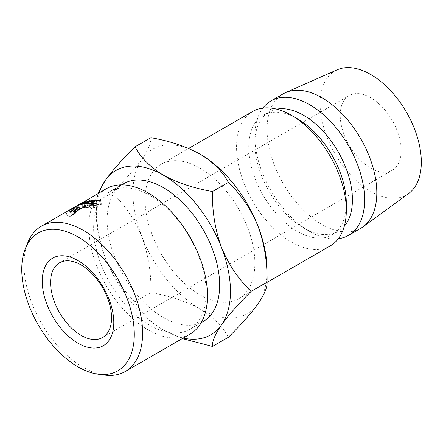 <?xml version="1.0" encoding="UTF-8"?>
<svg xmlns="http://www.w3.org/2000/svg" width="443" height="443" viewBox="0 0 443 443"><rect width="100%" height="100%" fill="white"/><g stroke="black" fill="none" stroke-linecap="round" stroke-linejoin="round"><path stroke-width="0.33" stroke-dasharray="2.21 1.66" d="M370.713 97.726A43.115 24.897 -120 0 0 349.156 95.588A43.115 24.897 -120 0 0 342.544 130.137A43.115 24.897 -120 0 0 370.713 168.135A43.115 24.897 -120 0 0 392.271 170.273A43.115 24.897 -120 0 0 398.883 135.719A43.115 24.897 -120 0 0 370.713 97.726M104.47 375.071A83.888 48.431 60 0 1 83.301 367.358A83.888 48.431 60 0 1 27.887 242.432M149.906 195.435A79.579 45.945 60 0 1 201.892 265.562A79.579 45.945 60 0 1 189.693 329.326A79.579 45.945 60 0 1 149.906 325.383A79.579 45.945 60 0 1 97.92 255.262A79.579 45.945 60 0 1 110.119 191.492A79.579 45.945 60 0 1 149.906 195.435M106.204 188.779A83.888 48.431 -120 0 0 93.34 255.999A83.888 48.431 -120 0 0 148.145 329.924A83.888 48.431 -120 0 0 190.091 334.077M123.603 183.712A79.579 45.945 -120 0 0 111.403 247.476A79.579 45.945 -120 0 0 163.389 317.603A79.579 45.945 -120 0 0 203.176 321.54M199.976 168.135A77.614 44.809 60 0 1 250.677 236.523A77.614 44.809 60 0 1 238.783 298.715A77.614 44.809 60 0 1 199.976 294.872A77.614 44.809 60 0 1 149.274 226.478A77.614 44.809 60 0 1 161.169 164.292A77.614 44.809 60 0 1 199.976 168.135M330.245 245.909A77.614 44.809 60 0 1 291.444 242.066A77.614 44.809 60 0 1 240.737 173.673A77.614 44.809 60 0 1 252.637 111.481M346.321 203.337A68.986 39.831 60 0 1 332.034 234.923A68.986 39.831 60 0 1 297.541 231.506A68.986 39.831 60 0 1 252.471 170.71A68.986 39.831 60 0 1 263.048 115.429A68.986 39.831 60 0 1 297.541 118.846M344.3 226.246A68.986 39.831 60 0 1 338.131 231.401A68.986 39.831 60 0 1 303.638 227.984L309.735 231.506A77.614 44.809 60 0 1 309.735 231.501A77.614 44.809 60 0 1 254.858 136.45A77.614 44.809 60 0 1 262.876 108.098M338.302 238.733A77.614 44.809 60 0 1 309.735 231.506L303.638 227.984A68.986 39.831 60 0 1 254.858 143.493A68.986 39.831 60 0 1 269.145 111.907A68.986 39.831 60 0 1 276.692 109.144M360.735 228.306A77.614 44.809 60 0 1 321.928 224.463A77.614 44.809 60 0 1 271.227 156.069A77.614 44.809 60 0 1 283.127 93.877M408.645 193.519A71.572 41.326 60 0 1 370.713 191.37A71.572 41.326 60 0 1 323.379 126.283A71.572 41.326 60 0 1 337.206 69.784M199.976 154.053A94.857 54.766 -120 0 0 141.887 159.242A94.857 54.766 -120 0 0 141.887 236.689A94.857 54.766 -120 0 0 199.976 308.954A94.857 54.766 -120 0 0 258.064 303.765A94.857 54.766 -120 0 0 267.051 270.23M228.328 337.306C222.674 326.524 213.227 317.077 199.976 308.954C185.888 301.301 169.519 295.841 150.875 292.585C151.329 273.303 148.333 254.675 141.887 236.689C134.689 219.39 124.776 204.755 112.145 192.777C124.66 180.456 134.578 169.276 141.887 159.242C148.294 149.795 151.29 142.607 150.875 137.684M99.304 192.76A94.857 54.766 -120 0 0 96.314 213.903A94.857 54.766 -120 0 0 105.301 257.815A94.857 54.766 -120 0 0 163.389 330.079A94.857 54.766 -120 0 0 183.192 338.059M97.986 193.519L96.314 201.919C95.86 221.201 98.855 239.835 105.301 257.815C112.5 275.114 122.412 289.755 135.043 301.727C140.691 312.503 150.138 321.956 163.389 330.079L182.278 338.585M135.043 301.727L150.875 292.585M96.314 213.903L96.314 201.919L112.145 192.777M72.071 208.564A83.888 48.431 60 0 0 71.589 208.902L73.017 208.36A83.888 48.431 60 0 0 72.718 208.609L69.739 210.325A83.888 48.431 60 0 0 69.379 210.635L75.831 206.914A83.888 48.431 60 0 1 76.645 206.228L77.647 205.402L79.917 209.068L75.803 211.61L74.313 212.247L72.071 208.564L73.477 207.994L75.803 211.61M69.379 210.635L71.76 214.213L78.212 210.486A79.579 45.945 60 0 1 78.987 209.838L79.801 209.19L77.508 205.546L73.477 207.994M80.925 203.758L82.88 207.59L77.082 210.613L76.346 210.995L74.291 207.202M76.346 210.995L77.143 210.53L74.967 206.815L79.419 204.24M66.583 213.41A83.888 48.431 60 0 0 66.262 213.781L72.713 210.054A83.888 48.431 60 0 1 73.422 209.251L74.252 208.238L76.705 211.754L72.336 214.844A79.579 45.945 60 0 0 72.087 215.121L69.108 216.837L66.583 213.41L69.562 211.688A83.888 48.431 60 0 1 69.822 211.4L72.336 214.844M66.262 213.781L68.803 217.192L75.255 213.465A79.579 45.945 60 0 1 75.93 212.706L76.639 211.915L74.18 208.42L73.283 208.647L69.822 211.4M73.283 208.647L75.709 212.18M70.874 210.336L73.339 213.836M69.562 211.688L72.087 215.121M68.803 217.192A79.579 45.945 60 0 1 69.108 216.837M72.713 210.054L75.255 213.465M72.752 214.739L75.376 212.496C76.118 212.086 76.174 212.186 75.537 212.801A79.579 45.945 60 0 0 74.9 213.498L72.752 214.739L70.221 211.305L72.934 208.98L75.376 212.496C76.118 212.086 76.174 212.186 75.537 212.801L73.045 209.334A83.888 48.431 60 0 0 72.375 210.065L70.221 211.305M70.852 210.613L73.344 214.08M72.375 210.065L74.9 213.498M72.934 208.98C73.671 208.57 73.71 208.692 73.045 209.334C73.71 208.692 73.671 208.57 72.934 208.98M99.553 201.139L100.672 204.683L99.575 200.795M100.639 205.054L99.647 204.201L94.448 205.646L93.218 206.947L94.226 207.352L97.327 206.964L97.394 207.252L93.567 207.739L92.393 206.959L93.994 205.618L100.345 203.819L101.475 204.893L100.639 205.054M98.457 200.269L99.647 204.201M93.119 201.715L94.448 205.646M93.03 203.426L94.226 207.352M96.724 204.782L97.327 206.964M96.884 205.364L97.394 207.252M92.371 203.808L93.567 207.739M91.064 203.309L92.393 206.959L91.075 203.021M92.642 201.681L93.994 205.618M99.337 200.507L100.345 203.819M100.472 200.518L101.552 204.4L100.417 200.984M74.994 206.842L77.082 210.613L84.63 206.399L82.619 202.595M75.947 206.272L78.156 209.976M81.745 202.944L83.832 206.715C85.139 206.117 84.823 206.405 82.88 207.59M81.817 203.032L83.838 206.831L77.73 210.242L82.459 207.756C84.015 206.815 84.253 206.593 83.19 207.091L81.102 203.315M77.11 210.552L77.73 210.242L75.642 206.471L76.351 206.023L78.538 209.738M82.459 207.756L80.482 203.935M79.015 204.472L76.351 206.023M76.739 205.873L78.987 209.55M71.589 208.902L73.854 212.562A79.579 45.945 60 0 1 74.313 212.247M73.854 212.562L75.365 211.959L73.017 208.36M72.718 208.609L75.083 212.197A79.579 45.945 60 0 1 75.365 211.959M75.083 212.197L72.104 213.914L69.739 210.325M71.76 214.213A79.579 45.945 60 0 1 72.104 213.914M75.831 206.914L78.212 210.486M75.742 211.815L78.621 209.81C79.347 209.389 79.352 209.445 78.627 209.976A79.579 45.945 60 0 0 77.896 210.569L75.742 211.815L73.383 208.227L76.351 206.145L78.621 209.81C79.347 209.389 79.352 209.445 78.627 209.976L76.307 206.355A83.888 48.431 60 0 0 75.531 206.981L73.383 208.227M75.531 206.981L77.896 210.569M76.351 206.145C77.076 205.729 77.06 205.801 76.307 206.355C77.06 205.801 77.076 205.729 76.351 206.145M95.09 199.843L96.485 203.78L95.821 204.162L94.431 200.225M91.745 200.369L93.274 204.301A79.579 45.945 60 0 1 95.821 204.162M93.274 204.301L91.291 205.447A79.579 45.945 60 0 1 93.838 205.308L93.174 205.69L91.784 201.753M89.885 201.836L91.291 205.447M92.443 201.371L93.838 205.308M89.098 201.897L90.627 205.829A79.579 45.945 60 0 1 93.174 205.69M90.627 205.829L88.146 207.258A79.579 45.945 60 0 1 90.693 207.125L90.029 207.507L88.639 203.57M86.739 203.647L88.146 207.258M89.303 203.187L90.693 207.125M85.455 203.763L87.011 207.689A79.579 45.945 60 0 1 90.029 207.507M87.011 207.689L93.462 203.963A79.579 45.945 60 0 1 96.485 203.78M92.028 200.347L93.462 203.963M81.279 204.494L83.051 208.382L85.925 206.194L84.054 202.335M83.051 208.382A79.579 45.945 60 0 1 83.151 208.36L81.385 204.467M83.832 203.979L85.471 207.894L89.619 205.297L87.952 201.388M89.619 205.297L83.151 208.36M85.471 207.894A79.579 45.945 60 0 1 85.936 207.822L84.325 203.907M78.461 205.336L80.377 209.185L87.465 205.242A79.579 45.945 60 0 1 87.526 205.22L84.253 207.701L91.635 204.217A79.579 45.945 60 0 1 91.701 204.206L90.051 200.291M91.701 204.206L85.936 207.822M91.635 204.217L89.979 200.302M84.253 207.701L82.487 203.813M87.526 205.22L85.649 201.366M87.465 205.242L85.582 201.382M80.377 209.185A79.579 45.945 60 0 1 80.809 209.035L78.915 205.181M85.925 206.194L80.809 209.035M73.422 209.251L75.93 212.706M76.645 206.228L78.987 209.838M74.125 207.617L76.451 211.239M59.512 262.81L349.156 95.588M189.693 329.326L201.211 322.681M238.783 298.715L267.051 282.396M332.034 234.923L338.131 231.401M254.858 143.493L254.858 136.45M263.048 115.429L269.145 111.907M161.169 164.292L188.618 148.444M110.119 191.492L121.631 184.847M102.626 337.494L392.271 170.273M73.516 208.747L75.974 212.252M93.218 206.947L92.194 203.791M81.169 208.21L81.988 207.734M76.888 205.873L79.17 209.528"/><path stroke-width="0.66" d="M78.023 343.214A50.585 29.205 60 0 1 42.251 281.261A50.585 29.205 60 0 1 78.023 260.611A50.585 29.205 60 0 1 113.79 322.565A50.585 29.205 60 0 1 78.023 343.214M81.069 264.947A43.115 24.897 -120 0 0 59.512 262.81A43.115 24.897 -120 0 0 52.905 297.364A43.115 24.897 -120 0 0 81.069 335.357A43.115 24.897 -120 0 0 102.626 337.494A43.115 24.897 -120 0 0 109.238 302.94A43.115 24.897 -120 0 0 81.069 264.947M78.023 366.887A79.579 45.945 -120 0 0 98.097 374.202A79.579 45.945 -120 0 0 133.36 322.072A79.579 45.945 -120 0 0 78.023 236.939A79.579 45.945 -120 0 0 25.456 248.379A79.579 45.945 -120 0 0 78.023 366.887M25.456 248.379L27.887 242.432A83.888 48.431 60 0 1 41.36 226.212A83.888 48.431 60 0 1 83.301 230.366A83.888 48.431 60 0 1 138.105 304.291A83.888 48.431 60 0 1 125.247 371.516A83.888 48.431 60 0 1 104.47 375.071L98.097 374.202M125.247 371.516L190.091 334.077A83.888 48.431 -120 0 0 202.949 266.858A83.888 48.431 -120 0 0 148.145 192.932A83.888 48.431 -120 0 0 106.204 188.779L82.619 202.595M201.211 322.681L203.176 321.54A79.579 45.945 -120 0 0 215.376 257.776A79.579 45.945 -120 0 0 163.389 187.649A79.579 45.945 -120 0 0 123.603 183.712L121.631 184.847M346.321 210.381L346.321 203.337A68.986 39.831 60 0 0 297.541 118.846L291.444 115.324A77.614 44.809 60 0 1 346.321 210.381A77.614 44.809 60 0 1 330.245 245.909L267.051 282.396M276.692 109.144A68.986 39.831 60 0 1 303.638 115.324A68.986 39.831 60 0 1 346.614 169.819A68.986 39.831 60 0 1 344.3 226.246M262.876 108.098A77.614 44.809 60 0 1 270.928 100.921A77.614 44.809 60 0 1 309.735 104.764A77.614 44.809 60 0 1 360.436 173.158A77.614 44.809 60 0 1 348.541 235.349A77.614 44.809 60 0 1 338.302 238.733M270.928 100.921L283.127 93.877A77.614 44.809 60 0 1 285.602 92.62A77.614 44.809 60 0 1 321.928 97.726A77.614 44.809 60 0 1 371.959 163.927A77.614 44.809 60 0 1 363.061 226.794A77.614 44.809 60 0 1 360.735 228.306L348.541 235.349M285.602 92.62L337.206 69.784A71.572 41.326 60 0 1 370.713 74.49A71.572 41.326 60 0 1 416.846 135.541A71.572 41.326 60 0 1 408.645 193.519L363.061 226.794M183.192 338.059A94.857 54.766 -120 0 0 221.478 324.891C228.677 314.984 238.589 303.804 251.22 291.35C238.705 279.561 228.793 264.92 221.478 247.438C215.071 229.679 212.075 211.045 212.49 191.542C193.824 188.281 177.46 182.826 163.389 175.173C150.127 167.039 140.68 157.592 135.043 146.827L150.875 137.684C169.542 140.946 185.91 146.4 199.976 154.053A94.857 54.766 60 0 1 258.064 226.312C264.471 244.071 267.467 262.705 267.051 282.208C267.506 287.042 264.515 294.23 258.064 303.765C250.865 313.672 240.953 324.852 228.328 337.306L212.49 346.443C212.036 341.614 215.032 334.426 221.478 324.891A94.857 54.766 -120 0 0 221.478 247.438A94.857 54.766 -120 0 0 163.389 175.173A94.857 54.766 -120 0 0 105.301 180.362A94.857 54.766 -120 0 0 99.304 192.76M251.22 291.35L267.051 282.208L267.051 270.23A94.857 54.766 -120 0 0 258.064 226.312C250.755 208.83 240.837 194.195 228.328 182.4C222.685 171.635 213.238 162.188 199.976 154.053M188.618 148.444L252.637 111.481A77.614 44.809 60 0 1 291.444 115.324L297.541 118.846M182.278 338.585L212.49 346.443M135.043 146.827C122.528 159.148 112.611 170.328 105.301 180.362L97.986 193.519M212.49 191.542L228.328 182.4M81.279 204.494L84.054 202.335L78.915 205.181A83.888 48.431 60 0 0 78.461 205.336L85.582 201.382A83.888 48.431 60 0 1 85.649 201.366L82.487 203.813L89.979 200.302A83.888 48.431 60 0 1 90.051 200.291L84.325 203.907A83.888 48.431 60 0 0 83.832 203.979L87.952 201.388L81.385 204.467A83.888 48.431 60 0 0 81.279 204.494M95.09 199.843L94.431 200.225A83.888 48.431 60 0 0 91.745 200.369L89.757 201.515A83.888 48.431 60 0 1 92.443 201.371L91.784 201.753A83.888 48.431 60 0 0 89.098 201.897L86.612 203.331A83.888 48.431 60 0 1 89.303 203.187L88.639 203.57A83.888 48.431 60 0 0 85.455 203.763L91.906 200.037A83.888 48.431 60 0 1 95.09 199.843M81.789 203.027L81.745 202.944C83.134 202.307 82.863 202.578 80.925 203.758L74.186 207.258L41.36 226.212M74.291 207.202L80.482 203.935C82.027 202.994 82.232 202.789 81.102 203.315L74.983 206.848M79.419 204.24L79.829 204.001M99.553 201.139L98.457 200.269L93.119 201.715L91.934 202.988L93.03 203.426L96.247 203.049L96.336 203.337L92.371 203.808L91.075 203.021L92.642 201.681L99.149 199.893L100.417 200.984L99.553 201.139L99.575 200.795L99.664 201.116M100.472 200.518L100.417 200.984M93.03 203.426L93.157 203.835M96.247 203.049L96.325 203.343M99.149 199.893L99.337 200.507M81.894 203.176L81.102 203.315M89.757 201.515L89.885 201.836M86.612 203.331L86.739 203.647M91.906 200.037L92.028 200.347M92.194 203.791L91.934 202.988"/></g></svg>
